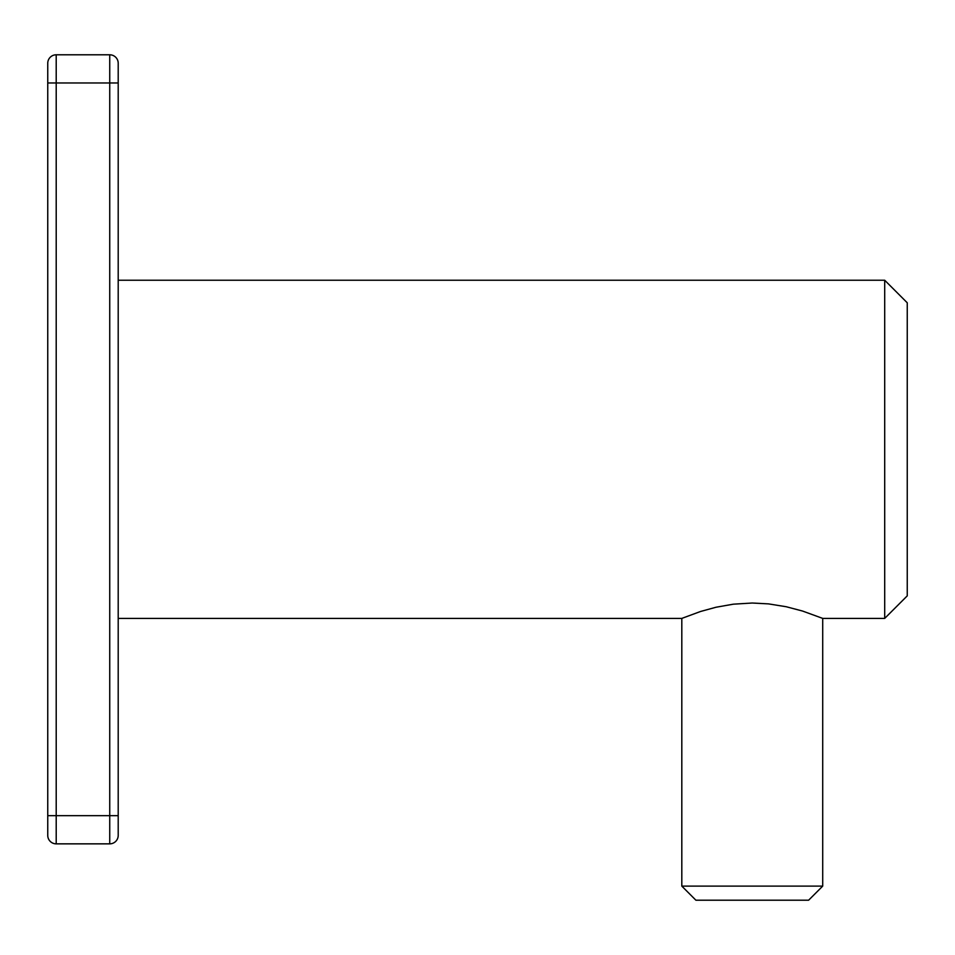 <?xml version="1.0" encoding="UTF-8"?>
<svg xmlns="http://www.w3.org/2000/svg" width="955" height="955" viewBox="0 0 955 955"><rect width="100%" height="100%" fill="white"/><g stroke="black" fill="none" stroke-linecap="round" stroke-linejoin="round"><path stroke-width="1.43" d="M56.202 54.793L109.741 54.793L109.741 82.978L47.75 82.978L47.75 63.245L47.75 815.666L56.202 815.666L56.202 54.793A8.452 8.452 0 0 0 47.75 63.245A8.452 8.452 0 0 1 56.202 54.793M118.205 815.666L118.205 63.245L118.205 82.978L109.741 82.978L109.741 815.666L118.205 815.666L118.205 835.386L118.205 815.666M47.75 835.386A8.452 8.452 0 0 0 56.202 843.85A8.452 8.452 0 0 1 47.75 835.386A8.452 8.452 0 0 0 56.202 843.85L56.202 815.666L109.741 815.666L109.741 843.85A8.452 8.452 0 0 0 118.205 835.386A8.452 8.452 0 0 1 109.741 843.85L56.202 843.85A8.452 8.452 0 0 1 47.75 835.386L47.75 815.666M118.205 63.245A8.452 8.452 0 0 0 109.741 54.793A8.452 8.452 0 0 1 118.205 63.245M822.709 886.121L808.622 900.207L695.897 900.207L681.81 886.121L822.709 886.121L822.709 618.398L802.558 611.045L786.216 606.735L768.512 603.882L752.242 603.023L733.345 604.181L715.999 607.249L700.54 611.487L681.81 618.398L681.81 886.121M907.25 449.316L907.25 595.86L884.7 618.398L884.7 280.233L907.25 302.783L907.25 449.316M118.205 618.398L681.81 618.398M822.709 618.398L884.7 618.398M118.205 280.233L884.7 280.233"/></g></svg>
